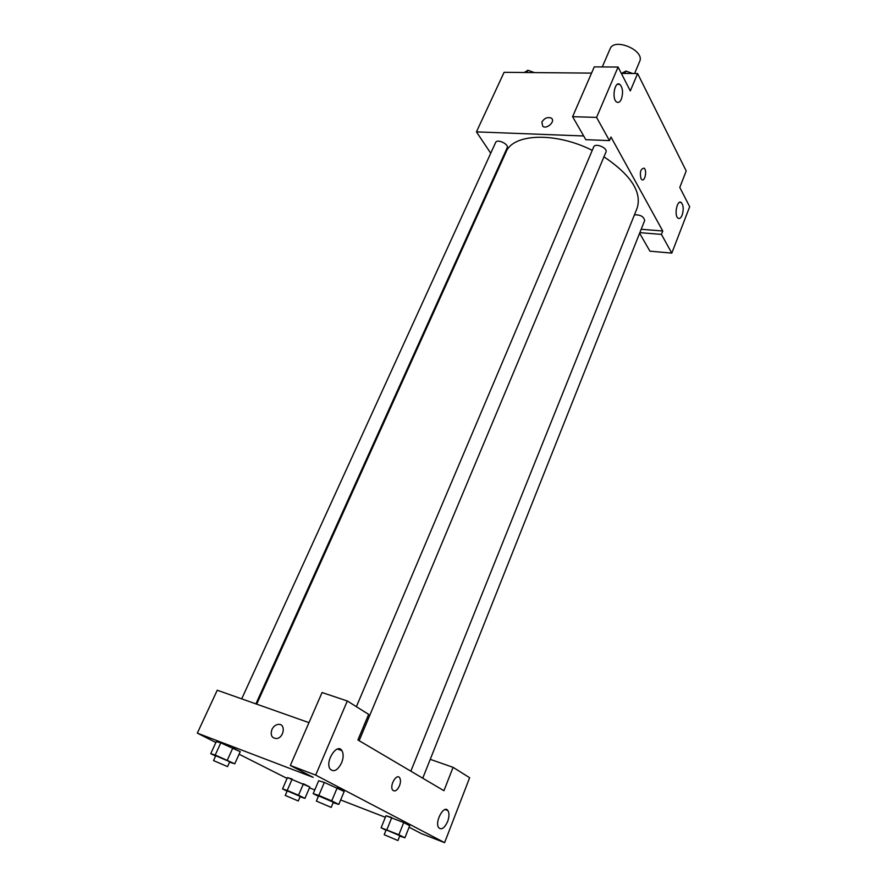 <?xml version="1.0" encoding="UTF-8"?>
<svg xmlns="http://www.w3.org/2000/svg" width="887" height="887" viewBox="0 0 887 887"><rect width="100%" height="100%" fill="white"/><g stroke="black" fill="none" stroke-linecap="round" stroke-linejoin="round"><path stroke-width="1.33" d="M634.593 73.521L639.649 61.502C645.226 50.459 614.181 37.221 610.079 48.885L602.273 66.946M621.343 73.399L637.609 73.543L686.205 170.98L679.786 187.423L689.676 206.726L671.803 253.117L661.425 234.39L662.755 230.986L641.179 229.278M490.733 153.229L476.441 131.875L504.093 72.313L591.54 73.122M541.846 122.051C544.407 118.126 547.523 116.807 551.182 118.082C555.983 120.843 547.224 129.524 542.777 126.397L541.846 122.051L542.789 126.397C547.224 129.524 555.983 120.843 551.182 118.082C547.523 116.807 544.407 118.137 541.846 122.051M662.755 230.986L610.966 137.019L609.458 140.623L585.819 139.68L572.592 116.685L594.257 66.891L618.084 67.046L630.313 90.917L637.609 73.543M476.441 131.875L583.69 135.977M621.366 99.122C623.328 92.647 622.807 87.724 619.802 84.354C614.713 80.517 611.465 99.045 616.698 102.049C618.461 103.036 620.024 102.06 621.366 99.122M572.592 116.685L596.574 117.394L618.084 67.046M609.458 140.623L596.574 117.394M499.547 166.423L499.082 165.725M671.803 253.117L649.927 251.176L639.616 233.226M682.147 215.12C683.81 209.454 683.5 205.252 681.227 202.513C677.18 199.165 673.832 215.574 678.034 218.18C679.542 219.056 680.917 218.036 682.147 215.12M639.837 232.649L661.425 234.39M641.002 178.664C639.605 172.244 640.625 168.741 644.073 168.164C647.333 170.171 644.916 182.157 641.767 179.584L641.002 178.664M641.756 179.584C644.904 182.157 647.322 170.16 644.062 168.164C640.625 168.741 639.605 172.244 640.991 178.664M359.146 740.678L605.954 152.054C608.016 147.996 595.166 142.607 593.702 146.92L356.386 706.684M422.744 778.198L644.672 220.519C643.796 216.539 640.381 214.654 634.438 214.842M255.899 703.879L507.164 147.819C509.16 144.193 497.075 138.549 495.656 142.452L241.707 698.867M410.847 771.18L637.176 208.024C641.977 192.013 630.901 174.939 603.958 156.811M592.25 150.346C555.373 131.742 512.952 133.549 506.022 152.087L256.698 704.167M443.943 790.705L357.916 739.958L368.648 714.379L347.316 700.996L315.672 775.094L444.609 842.65L469.633 777.722L453.08 767.333L443.943 790.705M215.874 742.497L197.324 733.139L217.248 690.219L308.964 722.639M399.483 785.815C397.11 790.627 394.815 792.024 392.608 790.029C389.282 785.638 396.722 772.943 399.704 777.855C400.791 779.795 400.724 782.445 399.483 785.815C400.724 782.445 400.791 779.795 399.693 777.855C396.722 772.932 389.282 785.638 392.608 790.029C394.815 792.024 397.11 790.616 399.483 785.815M341.584 762.875C337.603 770.459 333.778 772.499 330.086 768.985C324.753 761.556 337.182 742.463 341.927 750.646C343.646 753.739 343.535 757.82 341.584 762.875M447.636 821.528C444.531 828.148 441.56 830.21 438.71 827.715C434.342 822.105 444.043 804.265 447.935 810.629C449.399 813.179 449.299 816.816 447.636 821.528M444.609 842.65L421.347 833.603L409.095 827.227M430.25 759.339L453.08 767.333M347.316 700.996L322.07 692.525L290.337 765.47L313.2 777.356L197.324 733.139M290.337 765.47L315.672 775.094M318.411 796.271L313.189 793.654L318.677 780.76L324.332 782.423M331.716 800.883L337.193 787.833L344.178 791.481L324.343 782.423L318.821 795.439L331.716 800.883L338.767 804.431L333.168 802.635M227.327 760.148L232.849 747.941L240.233 751.688L220.785 742.862L215.219 755.037L234.767 763.818L229.578 762.144M215.596 756.057L210.751 753.684L216.284 741.61L220.774 742.851M298.531 795.218L303.443 783.775L309.818 787.002L287.443 777.577L292.178 779.03L287.233 790.45L298.531 795.218L304.951 798.378L300.083 796.77M386 830.221L381.122 827.771L385.989 815.718L403.718 822.582L409.694 825.697L403.718 822.582L398.873 834.756L404.904 837.805L399.727 836.053M287.089 778.42L239.091 754.205M385.346 817.293L340.641 799.952M314.785 789.918L309.452 787.856M271.921 729.513C273.384 726.531 275.48 724.823 278.196 724.402C286.002 723.249 284.228 737.995 276.445 738.549C271.755 738.139 270.247 735.123 271.921 729.513C270.247 735.135 271.755 738.139 276.445 738.549C284.228 737.995 286.002 723.249 278.196 724.402C275.48 724.823 273.384 726.531 271.921 729.513M287.111 791.16L282.532 788.909L287.233 790.45M298.276 800.983L300.227 796.415L287.233 790.871L285.259 795.428L298.276 800.983L285.259 795.428M304.951 798.378L309.818 787.002M282.532 788.909L287.443 777.577M210.751 753.684L215.219 755.037M227.549 766.612L229.755 761.745L215.752 755.735L213.534 760.591L227.549 766.612L213.534 760.591M234.767 763.818L240.233 751.688M216.284 741.61L220.785 742.862M381.122 827.771L398.873 834.756M397.93 840.543L399.871 835.687L386.144 829.877L384.193 834.722L397.93 840.543L384.193 834.722M386.887 829.7L391.777 817.548L385.989 815.718M404.904 837.805L409.694 825.697M313.189 793.654L318.821 795.439M331.184 807.392L333.357 802.192L318.566 795.883L316.371 801.083L331.184 807.392L316.371 801.083M338.767 804.431L344.178 791.481M318.677 780.76L324.343 782.423M524.228 72.501L527.92 70.239L534.351 72.59M526.878 72.523L527.92 70.239M621.621 73.399L625.923 71.049L632.697 73.499M624.914 73.433L625.923 71.049M619.802 84.354L617.385 84.32M681.227 202.513L679.431 202.391M341.927 750.646L337.492 749.038M447.935 810.629L445.074 809.554"/></g></svg>
